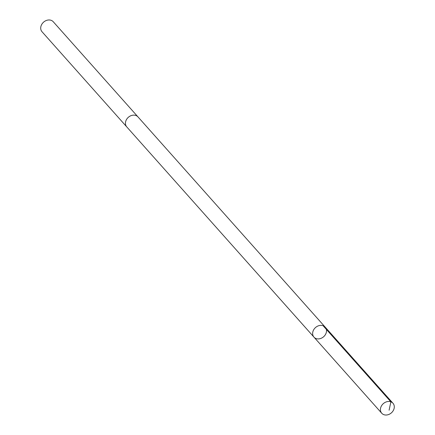 <?xml version="1.0" encoding="UTF-8"?>
<svg xmlns="http://www.w3.org/2000/svg" width="435" height="435" viewBox="0 0 435 435"><rect width="100%" height="100%" fill="white"/><g stroke="black" fill="none" stroke-linecap="round" stroke-linejoin="round"><path stroke-width="0.65" d="M126.879 127.036A7.52 6.128 -41.7 0 1 126.764 126.911A7.515 6.128 -41.7 0 1 128.118 117.504A7.515 6.128 -41.7 0 1 137.993 116.912L325.195 327.131A7.52 6.128 138.3 0 0 315.5 327.555A7.52 6.128 138.3 0 0 313.961 337.136A7.52 6.128 138.3 0 0 323.841 336.543A7.52 6.128 138.3 0 0 325.195 327.131A7.52 6.128 138.3 0 0 315.5 327.555A7.52 6.128 138.3 0 0 313.961 337.136L381.74 413.25A7.52 6.128 -41.7 0 1 383.094 403.843A7.52 6.128 -41.7 0 1 392.974 403.25A7.52 6.128 -41.7 0 1 391.62 412.657A7.52 6.128 -41.7 0 1 381.74 413.25M313.961 337.136L126.764 126.906A7.52 6.128 -41.7 0 1 128.118 117.504A7.52 6.128 -41.7 0 1 137.993 116.912A7.52 6.128 -41.7 0 1 138.107 117.037M126.764 126.911L42.026 31.75A7.52 6.128 -41.7 0 1 43.38 22.343A7.52 6.128 -41.7 0 1 53.26 21.75L137.993 116.912M323.102 325.723L390.88 401.837L389.097 410.205M325.195 327.131L392.974 403.25"/></g></svg>
